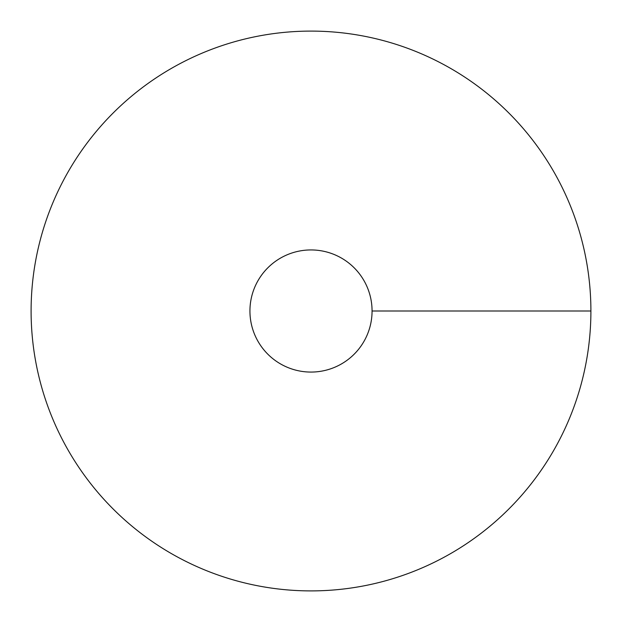 <?xml version="1.0" encoding="UTF-8"?>
<svg xmlns="http://www.w3.org/2000/svg" width="622" height="622" viewBox="0 0 622 622"><rect width="100%" height="100%" fill="white"/><g stroke="black" fill="none" stroke-linecap="round" stroke-linejoin="round"><path stroke-width="0.93" d="M311 590.9A279.9 279.9 0 0 0 553.401 171.05A279.9 279.9 0 0 0 68.599 171.05A279.9 279.9 0 0 0 311 590.9M311 372.073A61.073 61.073 0 0 0 363.886 280.468A61.073 61.073 0 0 0 258.114 280.468A61.073 61.073 0 0 0 311 372.073M590.9 311L372.073 311"/></g></svg>
